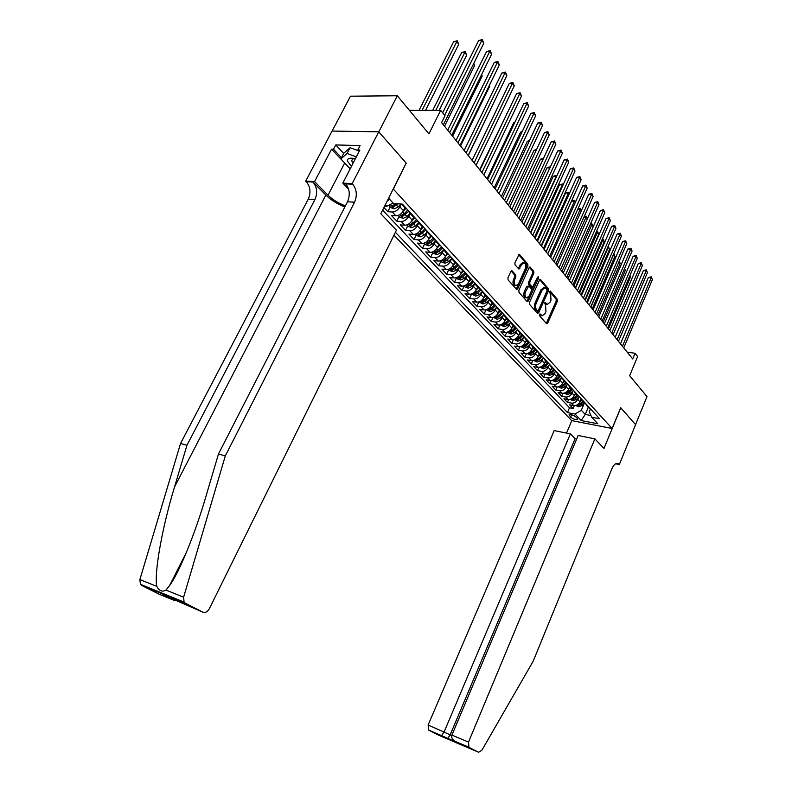 <?xml version="1.0" encoding="UTF-8"?>
<svg xmlns="http://www.w3.org/2000/svg" width="792" height="792" viewBox="0 0 792 792"><rect width="100%" height="100%" fill="white"/><g stroke="black" fill="none" stroke-linecap="round" stroke-linejoin="round"><path stroke-width="1.19" d="M539.54 314.444L539.609 315.83L546.5 323.671L547.688 323.176L557.39 301.227L557.291 299.277L550.321 291.1L549.787 292.961L550.668 294L550.984 300.326L550.163 302.158L547.351 304.316L545.262 302.495L544.649 302.97L545.609 305.395L545.926 311.721L545.104 313.563L542.223 315.741L540.174 313.959L539.54 314.444M512.186 270.913L510.899 271.369L507.949 277.814L508.078 279.903L516.721 289.575L517.651 288.882L527.927 266.251L527.818 264.191L519.304 254.282L514.889 262.667L515.008 264.756L518.899 269.112L521.542 264.627L523.918 262.825C525.769 263.805 526.205 265.845 525.225 268.973L518.443 283.882L515.968 285.714C514.157 284.714 513.741 282.675 514.721 279.596L515.859 277.091L515.74 275.022L512.186 270.913L511.315 270.824M406.108 163.251L393.367 189.13L612.107 428.492L620.71 407.682L635.56 424.621L646.985 396.604L629.65 375.715L637.619 356.489L635.055 353.281L632.709 358.934L441.599 122.621L445.005 115.761L440.669 110.335L409.385 110.306M406.316 163.261L378.794 131.868L397.307 95.763L428.937 133.868L440.669 110.335M529.472 302.386L529.581 304.395L537.431 313.345L538.639 312.85L548.51 290.694L548.411 288.704L540.392 279.348L539.52 280.012L529.472 302.386M527.056 301.514L518.978 292.317L518.859 290.268L529.115 267.666L529.996 266.993L533.759 271.27L533.867 273.309L529.759 282.397L529.878 284.437L532.462 287.278L537.6 277.17L538.213 276.705L538.53 278.269L528.294 301.039L527.056 301.514M332.125 131.066L350.46 96.198L397.307 95.763M383.942 207.524L387.852 211.682L390.228 206.93M401.287 204.049L399.901 206.841C397.94 210.167 395.396 211.88 392.278 212.008L395.852 215.82L391.436 215.483L396.762 221.136L399.099 216.424M410.127 213.543L408.721 216.394C406.791 219.691 404.267 221.384 401.168 221.483L404.672 225.225L400.267 224.869L405.484 230.413L407.791 225.72M418.76 222.928L417.374 225.76C415.463 229.027 412.969 230.7 409.87 230.779L413.305 234.442L408.929 234.066L414.038 239.501L416.315 234.848M427.215 232.125L425.858 234.937C423.967 238.174 421.493 239.827 418.414 239.897L421.78 243.49L417.414 243.085L422.433 248.411L424.67 243.787M435.511 241.154L434.165 243.936C432.313 247.154 429.848 248.787 426.789 248.827L430.086 252.351L425.74 251.925L430.66 257.152L432.868 252.569M443.619 250.064L442.322 252.757C440.491 255.955 438.045 257.558 434.996 257.588L438.233 261.043L433.907 260.598L438.728 265.726L440.906 261.172M451.579 258.786L450.321 261.419C448.51 264.587 446.084 266.171 443.055 266.181L446.233 269.577L441.916 269.112L446.648 274.141L448.797 269.617M459.39 267.33L458.172 269.914C456.38 273.052 453.974 274.626 450.955 274.616L454.073 277.952L449.777 277.457L454.42 282.397L456.538 277.913M467.072 275.695L465.874 278.249C464.102 281.368 461.716 282.912 458.707 282.892L461.766 286.16L457.489 285.655L462.053 290.496L464.142 286.041M474.616 283.892L473.428 286.427C471.685 289.525 469.31 291.05 466.32 291.02L469.319 294.228L465.062 293.693L469.537 298.455L471.596 294.03M482.021 291.921L480.853 294.456C479.12 297.525 476.774 299.039 473.794 298.99L476.744 302.138L472.497 301.594L476.893 306.266L478.903 301.92M489.308 299.792L488.129 302.336C486.427 305.385 484.09 306.88 481.13 306.821L484.021 309.91L479.794 309.345L484.12 313.929L486.041 309.741M496.465 307.504L495.287 310.078C493.604 313.107 491.278 314.582 488.327 314.503L491.169 317.543L486.971 316.968L491.208 321.473L493.06 317.414M493.367 317.335L497.237 319.315L500.742 317.859L503.504 315.058L502.306 317.681C500.643 320.691 498.346 322.146 495.406 322.057L498.198 325.037L494.01 324.443L498.178 328.868L499.96 324.948M510.385 322.552L509.207 325.146C507.563 328.135 505.276 329.571 502.356 329.472L505.098 332.402L500.93 331.789L505.019 336.145L506.732 332.343M517.136 329.927L515.988 332.482C514.354 335.442 512.087 336.867 509.177 336.758L511.879 339.639L507.721 339.016L511.751 343.282L513.404 339.61M523.769 337.174L522.651 339.699C521.037 342.629 518.78 344.045 515.889 343.916L518.542 346.748L514.404 346.114L518.354 350.312L519.948 346.738M530.293 344.302L529.195 346.777C527.601 349.698 525.363 351.084 522.482 350.955L525.086 353.737L520.968 353.083L524.858 357.212L526.393 353.747M536.709 351.292L535.63 353.737C534.056 356.638 531.828 358.014 528.957 357.865L531.521 360.598L527.423 359.934L531.244 363.993L532.729 360.627M543.005 358.172L541.946 360.588C540.392 363.459 538.184 364.825 535.333 364.667L537.847 367.349L533.768 366.676L537.521 370.666L538.966 367.389M549.202 364.934L548.163 367.31C546.628 370.171 544.431 371.517 541.589 371.349L544.064 373.992L540.005 373.309L543.698 377.23L545.094 374.042M555.301 371.587L554.281 373.933C552.757 376.764 550.579 378.091 547.747 377.923L550.183 380.516L546.143 379.823L549.777 383.684L551.123 380.576M561.29 378.13L560.291 380.437C558.786 383.249 556.627 384.565 553.806 384.387L556.202 386.942L552.173 386.229L555.746 390.03L557.053 387.001M567.181 384.556L566.211 386.833C564.716 389.634 562.567 390.931 559.766 390.743L562.122 393.258L558.112 392.535L561.627 396.277L562.894 393.327M572.982 390.882L572.022 393.129C570.547 395.911 568.409 397.198 565.627 397L567.943 399.465L563.953 398.742L567.409 402.415L571.388 403.148C574.17 403.356 576.279 402.079 577.744 399.326L578.695 397.109M568.646 399.534L567.409 402.415M395.852 215.82C398.97 215.711 401.504 213.998 403.445 210.682L405.058 207.435M404.672 225.225C407.771 225.136 410.286 223.443 412.206 220.166L413.721 217.077M413.305 234.442C416.394 234.373 418.889 232.709 420.79 229.452L422.225 226.502M421.78 243.49C424.849 243.431 427.324 241.788 429.205 238.56L430.571 235.719M430.086 252.351C433.145 252.311 435.6 250.688 437.451 247.49L438.788 244.708M438.233 261.043C441.283 261.023 443.718 259.43 445.54 256.242L446.856 253.48M446.233 269.577C449.262 269.577 451.678 267.993 453.479 264.835L454.776 262.093M454.073 277.952C457.093 277.962 459.489 276.398 461.271 273.27L462.548 270.547M461.766 286.16C464.775 286.189 467.151 284.645 468.913 281.536L470.181 278.833M469.319 294.228C472.309 294.268 474.675 292.743 476.418 289.654L477.665 286.971M476.744 302.138C479.714 302.197 482.061 300.693 483.783 297.624L485.011 294.961M484.021 309.91C486.981 309.979 489.308 308.494 491.01 305.455L492.228 302.811M491.169 317.543C494.119 317.622 496.435 316.156 498.109 313.137L499.307 310.513M498.198 325.037C501.128 325.136 503.425 323.68 505.088 320.681L506.266 318.077M505.098 332.402C508.018 332.511 510.296 331.076 511.939 328.096L513.107 325.512M511.879 339.639C514.78 339.748 517.047 338.332 518.671 335.382L519.819 332.808M518.542 346.748C521.433 346.876 523.68 345.47 525.284 342.54L526.423 339.986M525.086 353.737C527.967 353.875 530.194 352.49 531.779 349.579L532.907 347.045M531.521 360.598C534.382 360.746 536.6 359.38 538.164 356.489L539.283 353.975M537.847 367.349C540.698 367.508 542.896 366.161 544.451 363.29L545.549 360.786M544.064 373.992C546.906 374.161 549.094 372.824 550.628 369.973L551.707 367.488M550.183 380.516C553.004 380.695 555.182 379.368 556.697 376.547L557.766 374.072M556.202 386.942C559.013 387.13 561.172 385.813 562.667 383.011L563.726 380.556M562.122 393.258C564.914 393.456 567.062 392.159 568.547 389.367L569.587 386.932M567.943 399.465C570.725 399.673 572.854 398.386 574.319 395.624L575.348 393.228M577.289 418.404L576.061 417.107C573.448 415.117 571.121 414.325 569.101 414.721L570.616 417.117C573.23 419.087 575.546 419.879 577.556 419.483L577.289 418.404M393.941 235.214L571.695 420.611L612.107 428.492M395.386 232.284L567.438 412.592L575.012 414.038L581.328 410.256L584.308 403.227M388.605 198.198L393.555 203.544L402.405 204.128L599.544 418.711L591.723 417.216L597.802 423.769L581.179 420.552L575.012 414.038M382.635 210.127L569.488 407.781L573.101 408.464L569.696 404.851L573.675 405.583C576.437 405.791 578.556 404.524 580.011 401.772L581.001 399.435M585.308 403.217L586.922 405.771L588.07 406.217M587.644 406.108L590.317 408.672M565.627 397L561.627 396.277M559.766 390.743L555.746 390.03M553.806 384.387L549.777 383.684M547.747 377.923L543.698 377.23M541.589 371.349L537.521 370.666M535.333 364.667L531.244 363.993M528.957 357.865L524.858 357.212M522.482 350.955L518.354 350.312M515.889 343.916L511.751 343.282M509.177 336.758L505.019 336.145M502.356 329.472L498.178 328.868M495.406 322.057L491.208 321.473M488.327 314.503L484.12 313.929M481.13 306.821L476.893 306.266M473.794 298.99L469.537 298.455M466.32 291.02L462.053 290.496M458.707 282.892L454.42 282.397M450.955 274.616L446.648 274.141M443.055 266.181L438.728 265.726M434.996 257.588L430.66 257.152M426.789 248.827L422.433 248.411M418.414 239.897L414.038 239.501M409.87 230.779L405.484 230.413M401.168 221.483L396.762 221.136M392.278 212.008L387.852 211.682M384.665 206.069L386.862 206.227L393.119 203.069M581.328 410.256L585.238 414.434L590.961 415.523M588.268 407.246L585.238 414.434L581.179 420.552M590.466 408.83L589.248 411.741L591.723 417.216M635.055 353.281L627.205 352.133M574.299 405.652L573.101 408.464M569.488 407.781L567.438 412.592M581.971 399.92L584.664 402.514M576.22 393.634L578.922 396.257M582.377 400.029L581.229 399.584L579.615 397.02M570.359 387.238L571.923 389.466L573.081 389.902M576.596 393.733L575.438 393.287L573.824 390.723M564.409 380.744L565.973 383.001L567.141 383.437M570.715 387.328L569.557 386.892L567.943 384.308M558.36 374.131L559.934 376.428L561.102 376.863M564.736 380.823L563.567 380.388L561.954 377.794M552.202 367.409L553.786 369.745L554.954 370.181M558.657 374.2L557.489 373.765L555.865 371.171M545.945 360.568L547.529 362.944L548.707 363.38M552.469 367.468L551.291 367.033L549.678 364.439M539.58 353.608L541.164 356.024L542.352 356.459M546.173 360.617L544.995 360.192L543.381 357.578M533.095 346.53L534.689 348.985L535.877 349.411M539.778 353.658L538.59 353.222L536.976 350.608M526.502 339.322L528.106 341.817L529.294 342.243M533.254 346.559L532.076 346.134L530.452 343.51M519.79 331.987L521.403 334.531L522.591 334.957M526.63 339.342L525.433 338.917L523.819 336.293M512.968 324.512L514.572 327.106L515.77 327.532M519.879 331.997L518.681 331.581L517.067 328.937M503.197 313.84L504.811 316.493L508.82 319.968M513.008 324.522L511.81 324.096L510.197 321.463M498.93 309.207L500.544 311.85L501.752 312.266M491.733 301.356L493.337 304.019L494.545 304.425M498.881 309.147L497.673 308.732L496.069 306.078M484.387 293.367L485.991 296.03L487.209 296.436M491.624 301.247L490.416 300.841L488.812 298.178M476.913 285.229L478.507 287.892L479.734 288.298M484.239 293.198L483.021 292.793L481.417 290.129M469.29 276.933L470.884 279.606L472.111 280.002M476.705 285.001L475.477 284.595L473.873 281.932M461.518 268.478L463.112 271.161L464.35 271.557M469.022 276.646L467.795 276.25L466.201 273.567M453.608 259.865L455.192 262.548L456.43 262.934M461.201 268.122L459.964 267.736L458.37 265.053L455.034 268.498L456.519 270.102L459.31 267.25M445.53 251.074L447.124 253.767L448.351 254.153M453.222 259.439L451.985 259.053L450.4 256.37M437.303 242.114L438.887 244.807L440.124 245.193M445.084 250.589L443.847 250.203L442.263 247.52M428.908 232.977L430.482 235.679L431.729 236.046M436.788 241.55L435.541 241.174L433.966 238.481M420.344 223.661L421.908 226.354L423.166 226.73M428.323 232.343L427.076 231.967L425.502 229.274M411.612 214.147L413.167 216.85L414.424 217.216M419.691 222.948L418.433 222.582L416.869 219.879M402.692 204.445L404.247 207.148L405.504 207.504M410.88 213.355L409.622 212.989L408.068 210.296M389.496 199.158L387.12 201.168M539.57 314.375L541.401 315.632M546.49 304.207L544.668 302.93M546.262 323.403L556.202 301.089L556.103 299.128L549.727 291.555M537.204 313.087L547.322 290.555L547.222 288.575L539.728 279.665M537.481 310.781L538.332 310.434L547.015 290.971L546.935 289.575L544.955 287.793L542.164 289.931L536.184 303.287C535.234 305.851 535.352 307.979 536.521 309.692L537.481 310.781L536.818 310.692M544.658 287.753L543.758 287.654L540.956 289.793L542.164 289.931M536.283 310.622L535.323 309.533C534.154 307.831 534.036 305.692 534.986 303.138L540.956 289.793M529.323 267.31L532.551 271.141L533.759 271.27M531.353 287.149L528.67 284.298L528.551 282.259L532.66 273.181L532.551 271.141M526.848 301.277L537.471 277.467M525.482 291.882C524.522 294.881 524.918 296.881 526.65 297.871L529.106 296.05L531.452 290.832L531.343 288.803L528.749 285.971L525.482 291.882L524.274 291.733C523.314 294.733 523.71 296.733 525.442 297.723L525.749 297.762M528.65 285.952L526.64 286.506L527.848 286.645M524.274 291.733L526.64 286.506M515.048 285.615L514.75 285.575C512.939 284.575 512.523 282.536 513.503 279.467L514.642 276.962L514.523 274.893L511.137 270.983M523.69 262.805L522.7 262.706L520.324 264.508L521.542 264.627M518.364 268.686L520.324 264.508M516.186 289.139L526.71 266.132L526.601 264.073L518.631 254.598M575.725 405.484L578.734 406.791L581.981 405.583L584.833 402.692M580.071 401.633L581.645 400.039M582.714 401.197L580.239 403.702L577.457 405.058L578.546 405.652L580.912 404.435L583.387 401.93M608.424 328.908L630.373 277.289L629.64 276.289M629.897 275.685L630.373 277.289M622.453 346.252L651.173 277.804L652.4 279.526L623.759 347.876M620.502 343.847L648.381 277.517L651.173 277.804L651.301 276.824L652.4 279.526M648.381 277.517L651.301 276.824M355.311 158.885L352.331 158.222C348.708 157.925 347.134 158.964 347.609 161.37L351.45 166.37M354.549 158.667L352.45 158.974L351.707 160.855L353.113 163.132M350.173 168.845L340.857 158.915L343.827 153.202L350.084 147.718L358.598 150.807M340.857 158.915L347.084 153.5L356.351 156.865M350.084 147.718L347.084 153.5M576.665 439.035L575.101 438.709L570.369 433.877L554.172 430.581L428.125 724.997L451.767 735.55M570.369 433.877L444.173 731.798L441.629 735.56L447.628 738.599L450.173 734.867L575.101 438.709M620.789 407.771L603.979 448.44L594.871 438.867L468.508 742.114L468.933 747.351L478.606 752.261L481.912 750.192L533.155 661.261L612.018 468.508C613.81 464.577 615.829 462.934 618.077 463.587L619.314 464.567L635.59 424.651L620.681 407.751M468.933 747.351L428.611 730.125L438.491 735.105L478.606 752.261M619.314 464.567L615.671 463.775M571.804 420.631L566.518 433.085M594.871 438.867L578.18 435.461L451.925 735.085L468.508 742.114M428.611 730.125L428.125 724.997M455.667 741.688L454.687 741.154C452.143 739.263 451.222 737.243 451.925 735.085M461.617 744.698L461.053 744.411M447.391 738.619L460.221 743.995M441.392 735.59L428.234 729.848M164.33 595.346L174.468 600.475L159.271 594.297L141.679 585.427L140.382 584.278L139.887 579.556L180.546 443.49L186.962 445.272L314.929 199.554C317.711 192.961 317.057 187.13 312.969 182.061L325.849 195.07C330.937 200.02 337.263 203.99 344.837 206.969M186.962 445.272L174.547 486.912C162.36 526.71 153.925 573.497 156.796 586.387C159.34 591 162.39 592.228 165.934 590.07L169.607 585.536C179.398 572.388 195.456 532.6 205.831 496.772L218.473 454.004L347.51 201.752C350.321 195 349.708 189.021 345.658 183.843L352.737 184.229L352.173 183.625L378.744 131.819L406.177 163.102L380.813 213.751L396.436 230.175L209.286 608.801C207.474 611.889 205.346 613.008 202.891 612.167L185.358 603.257L141.679 585.427M180.546 443.49L308.276 199.109C311.058 192.545 310.395 186.744 306.296 181.695L305.722 181.111L332.046 131.056L378.744 131.819M218.473 454.004L225.304 455.905L354.559 202.227C357.37 195.436 356.766 189.436 352.737 184.229M165.934 590.07L183.605 597.208L225.304 455.905M346.629 165.063L331.541 149.183L333.521 149.243L341.471 157.727M359.162 151.42L357.826 149.955L360.083 145.579L335.768 144.936L333.521 149.243M357.826 149.955L359.875 150.015L342.817 183.12L352.173 183.625M305.722 181.111L314.572 181.596L328.017 195.208C332.699 199.752 338.501 203.306 345.401 205.861M331.541 149.183L314.572 181.596M348.589 189.139L342.817 183.12M183.605 597.208L184.061 602.088L185.358 603.257M335.768 144.936L343.698 153.45M174.468 600.475L177.903 600.9M179.17 600.732L180.091 600.465M173.012 599.93L163.291 594.921M166.488 595.554L167.904 595.495M570.002 399.366L573.081 400.712L576.338 399.485L579.209 396.584M574.378 395.495L575.982 393.872M577.061 395.05L574.566 397.574L571.774 398.95L572.873 399.554L575.249 398.317L577.744 395.792L575.438 393.287M603.118 322.344L625.304 270.409L624.343 269.102M624.67 268.359L625.304 270.409M564.191 393.149L567.319 394.535L570.606 393.297L573.497 390.367M568.587 389.258L570.22 387.615M571.319 388.813L568.804 391.357L565.993 392.743L567.102 393.357L569.497 392.109L572.042 389.535M597.712 315.671L620.166 263.419L618.968 261.805M619.294 261.043L620.166 263.419M558.291 386.823L561.469 388.258L564.775 387.001L567.696 384.041M562.706 382.912L564.359 381.239M565.478 382.457L562.944 385.031L560.122 386.437L561.241 387.06L563.657 385.793L566.26 383.15M592.238 308.89L614.929 256.321L613.612 254.529L590.852 307.177M613.83 253.618L614.929 256.321M613.75 253.787L613.444 254.519M552.281 380.398L555.529 381.883L558.845 380.606L561.795 377.616M556.726 376.467L558.409 374.764M559.548 376.012L556.994 378.596L554.153 380.021L555.281 380.655L557.707 379.378L560.389 376.655M586.664 302L609.622 249.114L608.276 247.292L585.258 300.257M608.167 246.312L609.622 249.114M608.474 246.342L607.761 247.243M617.146 339.689L646.193 270.815L647.44 272.577L618.473 341.342M615.196 337.273L643.391 270.547L646.193 270.815L646.322 269.844L647.44 272.577M643.391 270.547L646.322 269.844M611.751 333.026L641.134 263.726L642.401 265.508L613.107 334.699M609.8 330.611L638.312 263.459L641.134 263.726L641.273 262.746L642.401 265.508M638.312 263.459L641.273 262.746M606.276 326.245L635.986 256.519L637.283 258.331L607.652 327.957M604.316 323.829L633.154 256.262L635.986 256.519L636.134 255.549L637.283 258.331M633.154 256.262L636.134 255.549M600.702 319.364L630.759 249.193L632.075 251.034L602.108 321.097M598.742 316.939L627.917 248.955L630.759 249.193L630.927 248.223L632.075 251.034M627.917 248.955L630.927 248.223M546.173 373.854L549.48 375.388L552.826 374.091L555.796 371.092M550.648 369.913L552.351 368.191M553.509 369.448L550.935 372.062L548.084 373.497L549.222 374.141L551.668 372.844L554.44 370.042M581.001 295L604.227 241.778L602.861 239.927L579.566 293.228M602.385 238.927L603.603 239.728L604.227 241.778M603.058 238.986L602.861 239.927L601.979 239.857M595.039 312.355L625.452 241.748L626.789 243.619L596.465 314.117M593.079 309.929L622.591 241.52L625.452 241.748L625.621 240.788L626.789 243.619M622.591 241.52L625.621 240.788M539.966 367.211L543.332 368.795L546.698 367.478L549.678 364.459M544.47 363.241L546.193 361.489M547.371 362.776L544.777 365.409L541.906 366.864L543.064 367.518L545.52 366.211L548.391 363.3M575.239 287.882L598.732 234.333L597.356 232.452L573.784 286.08M596.505 231.432L597.564 231.511L598.732 234.333M597.564 231.511L597.356 232.452L596.099 232.363M589.278 305.237L620.057 234.175L621.413 236.085L590.733 307.029M587.317 302.801L617.176 233.957L620.057 234.175L620.235 233.214L621.413 236.085M617.176 233.957L620.235 233.214M533.65 360.449L537.085 362.083L540.471 360.756L543.401 357.776M538.184 356.469L539.936 354.687M541.134 355.984L538.511 358.647L535.63 360.113L536.798 360.786L539.273 359.459L542.253 356.44M569.389 280.645L593.159 226.769L591.753 224.849L567.913 278.814M590.426 224.017L591.98 223.908L593.159 226.769M591.98 223.908L591.753 224.849L590.109 224.74M583.427 298L614.562 226.482L615.948 228.423L584.902 299.822M581.457 295.565L611.681 226.274L614.562 226.482L614.75 225.532L615.948 228.423M611.681 226.274L614.75 225.532M527.224 353.569L530.729 355.262L534.135 353.915L537.026 350.965M529.195 346.777L531.779 349.579L533.57 347.757M534.818 349.054L532.145 351.767L529.244 353.252L530.422 353.935L532.917 352.598L535.956 349.5M587.327 218.849L586.06 217.127L561.934 271.428M584.219 216.523L586.298 216.186L587.387 218.721M586.298 216.186L586.06 217.127L584.011 216.988M577.467 290.634L608.989 218.661L610.385 220.631L578.972 292.486M575.497 288.189L606.088 218.473L608.989 218.661L609.187 217.711L610.385 220.631M606.088 218.473L609.187 217.711M520.691 346.579L524.264 348.322L527.69 346.945L530.541 344.045M522.651 339.699L525.284 342.54L527.086 340.718M528.413 341.976L525.66 344.767L522.75 346.272L523.938 346.975L526.452 345.609L529.521 342.49M581.358 210.741L580.279 209.276L555.865 263.914M577.903 208.9L580.526 208.336L581.496 210.434M580.526 208.336L580.279 209.276L577.804 209.118M571.408 283.14L603.306 210.712L604.741 212.711L572.933 285.031M569.438 280.695L600.395 210.524L603.306 210.712L603.524 209.761L604.741 212.711M600.395 210.524L603.524 209.761M514.038 339.461L517.681 341.263L521.126 339.867L523.948 336.996M518.651 335.422L520.492 333.541M575.279 202.485L574.398 201.287L571.547 201.119L547.777 253.915M521.898 334.768L519.067 337.649L516.146 339.174L517.344 339.887L519.869 338.511L522.967 335.363M571.547 201.119L574.655 200.356L574.398 201.287L549.678 256.271M574.655 200.356L575.497 202.01M565.25 275.517L597.534 202.623L598.99 204.653L566.795 277.438M563.27 273.072L594.614 202.445L597.534 202.623L597.762 201.673L598.99 204.653M594.614 202.445L597.762 201.673M507.266 332.214L510.988 334.075L514.453 332.66L517.245 329.818M511.909 328.155L513.78 326.255M569.092 194.09L568.418 193.159L565.557 193.01L541.49 246.144M515.295 327.413L512.365 330.403L509.414 331.947L510.622 332.67L513.176 331.274L516.295 328.096M565.557 193.01L568.686 192.238L568.418 193.159L543.401 248.5M568.686 192.238L569.389 193.426M558.974 267.765L591.664 194.386L593.149 196.456L560.558 269.716M556.994 265.32L588.723 194.238L591.664 194.386L591.901 193.456L593.149 196.456M588.723 194.238L591.901 193.456M500.376 324.839L504.167 326.759L507.662 325.324L510.434 322.502M505.048 320.76L506.959 318.82M562.795 185.546L562.33 184.902L559.459 184.764L535.095 238.234M508.583 319.918L505.534 323.027L502.573 324.581L503.791 325.324L506.355 323.918L509.503 320.71M559.459 184.764L562.607 183.982L562.33 184.902L537.006 240.59M562.607 183.982L563.162 184.744M552.588 259.875L585.694 186.021L587.199 188.12L554.202 261.855M550.608 257.42L582.734 185.873L585.694 186.021L585.941 185.081L587.199 188.12M582.734 185.873L585.941 185.081M498.059 313.246L500 311.266M556.39 176.844L553.252 176.378L528.591 230.185M501.762 312.276L498.574 315.513L495.604 317.097L496.841 317.849L499.415 316.424L502.593 313.187M553.252 176.378L555.281 175.537L556.429 175.586L556.142 176.497L530.491 232.551M546.094 251.836L579.615 177.497L581.15 179.645L547.727 253.856M544.114 249.381L576.645 177.368L579.615 177.497L579.873 176.576L581.15 179.645M576.645 177.368L579.873 176.576M486.229 309.692L490.169 311.741L493.713 310.256L496.445 307.464M490.951 305.583L492.921 303.574M549.866 167.983L546.945 167.845L521.968 221.998M494.713 304.603L491.505 307.87L488.515 309.474L489.763 310.246L492.357 308.801L495.564 305.534M546.945 167.845L548.985 167.003L550.143 167.043L549.846 167.944L523.868 224.364M539.481 243.659L573.438 168.825L574.992 171.013L541.144 245.718M537.501 241.204L570.448 168.716L573.438 168.825L573.705 167.914L574.992 171.013M570.448 168.716L573.705 167.914M478.962 301.91L482.981 304.029L486.545 302.514L489.278 299.732M483.704 297.782L485.714 295.733M543.104 159.242L540.52 159.152L515.226 213.662M487.535 296.792L484.288 300.089L481.288 301.712L482.546 302.495L485.169 301.029L488.397 297.733M540.52 159.152L543.52 158.341M532.749 235.333L567.141 160.004L568.725 162.231L534.442 237.432M530.759 232.878L564.142 159.915L567.141 160.004L567.418 159.093L568.725 162.231M564.142 159.915L567.418 159.093M471.557 293.981L475.665 296.168L479.239 294.634L481.972 291.852M476.329 289.842L478.378 287.753M536.194 150.371L533.986 150.322L508.365 205.178M480.219 288.832L476.952 292.169L473.933 293.802L475.21 294.614L477.843 293.119L481.1 289.793M533.986 150.322L536.61 149.49M525.888 226.849L560.736 151.025L562.35 153.282L527.611 228.987M523.898 224.393L557.716 150.945L560.736 151.025L561.033 150.114L562.35 153.282M557.716 150.945L561.033 150.114M464.013 285.902L465.102 287.08L468.201 288.169L471.804 286.605L474.547 283.813M468.805 281.754L470.903 279.616L467.795 276.25M529.145 141.362L527.333 141.322L501.376 196.545M472.774 280.724L469.478 284.09L466.448 285.744L467.726 286.575L470.379 285.07L473.675 281.704M527.333 141.322L529.561 140.481M518.909 218.216L554.212 141.877L555.855 144.184L520.661 220.394M516.919 215.761L551.173 141.817L554.212 141.877L554.519 140.976L555.855 144.184M551.173 141.817L554.519 140.976M456.321 277.675L457.479 278.923L460.607 280.012L464.231 278.428L466.993 275.606M461.142 273.517L463.34 271.27M521.958 132.185L520.562 132.165L494.267 187.754M465.181 272.468L461.855 275.863L458.815 277.547L460.112 278.388L462.775 276.863L466.102 273.468M520.562 132.165L522.294 131.472M511.79 209.415L547.569 132.571L549.242 134.907L513.582 211.632M509.801 206.96L544.52 132.521L547.569 132.571L547.886 131.68L549.242 134.907M544.52 132.521L547.886 131.68M448.49 269.3L449.717 270.607L452.866 271.705L456.519 270.102M453.341 265.122L455.657 262.746M514.632 122.849L513.671 122.839L487.021 178.794M457.459 264.063L453.568 267.963M457.449 264.053L454.093 267.478L451.034 269.181L452.341 270.042L455.034 268.498M513.671 122.839L514.859 122.374M504.544 200.455L540.797 123.087L542.5 125.473L506.365 202.712M502.554 198L537.738 123.057L540.797 123.087L541.144 122.196L542.5 125.473M537.738 123.057L541.144 122.196M440.51 260.756L441.807 262.132L444.975 263.241L448.658 261.608L451.48 258.717M445.381 256.568L447.836 254.044M507.147 113.345L479.645 169.666M449.569 255.47L446.183 258.935L443.114 260.657L444.431 261.538L447.143 259.974L450.42 256.628M449.599 255.499L445.441 259.588M506.652 113.345L507.266 113.108M497.148 191.317L533.907 113.424L535.639 115.85L499.01 193.614M495.168 188.862L530.828 113.414L533.907 113.424L534.263 112.543L535.639 115.85M530.828 113.414L534.263 112.543M432.373 252.044L433.739 253.499L436.937 254.608L440.639 252.945L443.52 250.005M437.263 247.846L439.897 245.154M499.505 103.673L472.131 160.37L509.315 83.378L512.444 83.328L514.275 85.902L476.091 165.271M441.54 246.728L438.125 250.232L435.036 251.975L436.362 252.876L439.095 251.282L442.312 247.995M441.589 246.777L437.283 250.965L436.362 252.876M489.624 182.002L526.888 103.584L528.65 106.059L491.515 184.348M487.634 179.546L523.799 103.594L526.888 103.584L527.254 102.713L528.65 106.059M523.799 103.594L527.254 102.713M424.076 243.164L425.512 244.698L428.739 245.817L432.472 244.124L435.412 241.105M428.987 238.966L431.779 236.105M433.353 237.818L429.898 241.352L426.799 243.114L428.145 244.045L430.897 242.431L434.056 239.194M433.422 237.887L429.076 242.114L428.145 244.045M468.3 155.638L496.921 96.089M481.942 172.517L519.73 93.545L521.532 96.07L483.882 174.903M479.962 170.062L516.622 93.585L519.73 93.545L520.116 92.694L521.532 96.07M516.622 93.585L520.116 92.694M415.622 234.105L417.137 235.729L420.384 236.848L424.136 235.125L427.145 232.046M420.542 229.908L423.393 226.977M424.997 228.73L421.522 232.304L418.394 234.085L419.76 235.036L425.65 230.205M425.086 228.819L420.71 233.095L419.76 235.036M460.528 146.025L489.684 86.269L489.228 85.655M489.406 85.298L489.684 86.269M474.121 162.835L512.84 82.477L514.275 85.902M509.315 83.378L512.84 82.477M406.989 224.869L408.583 226.581L411.86 227.7L415.632 225.948L418.671 222.839M411.939 220.661L414.85 217.681M416.483 219.463L412.969 223.067L409.83 224.879L411.216 225.849L417.087 221.027M416.592 219.572L412.167 223.898L411.216 225.849M452.598 136.234L482.17 76.072L481.397 75.012M481.694 74.408L482.17 76.072M466.132 152.965L505.009 72.904L506.88 75.527L468.151 155.45M464.162 150.52L501.871 72.983L505.009 72.904L505.425 72.072L506.88 75.527M501.871 72.983L505.425 72.072M398.188 215.454L399.861 217.246L403.168 218.364L406.969 216.592L410.038 213.444M403.148 211.246L406.128 208.187M407.801 209.999L404.247 213.652L401.099 215.483L402.494 216.473L408.355 211.652M407.93 210.147L403.465 214.503L402.494 216.473M444.53 126.245L474.517 65.677L473.398 64.162M473.834 63.291L474.517 65.677M457.994 142.897L497.425 62.281L499.336 64.954L460.043 145.431M456.014 140.451L494.277 62.38L497.425 62.281L497.861 61.459L499.336 64.954M494.277 62.38L497.861 61.459M389.209 205.841L390.971 207.722L394.297 208.85L398.128 207.039L401.049 204.039M439.144 110.335L466.716 55.084L464.736 52.401L461.677 52.519L432.729 110.326M395.693 203.683L392.179 205.9L393.594 206.91L397.772 203.821M395.99 203.702L393.594 206.91M461.677 52.519L465.231 51.599L435.778 110.326M465.231 51.599L466.716 55.084M449.688 132.63L489.703 51.45L491.644 54.183L451.777 135.214M447.718 130.185L486.535 51.569L489.703 51.45L490.159 50.639L491.644 54.183M486.535 51.569L490.159 50.639M425.552 110.326L458.756 44.283L456.746 41.54L453.668 41.689L419.037 110.316M453.668 41.689L457.261 40.758L422.096 110.316M457.261 40.758L458.756 44.283M444.629 115.285L481.813 40.402L483.803 43.184L443.352 124.789M442.669 112.84L478.635 40.541L481.813 40.402L482.288 39.6L483.803 43.184M478.635 40.541L482.288 39.6M399.901 206.841L403.445 210.682M408.721 216.394L412.206 220.166M417.374 225.76L420.79 229.452M425.858 234.937L429.205 238.56M434.165 243.936L437.451 247.49M442.322 252.757L445.54 256.242M450.321 261.419L453.479 264.835M458.172 269.914L461.271 273.27M465.874 278.249L468.913 281.536M473.428 286.427L476.418 289.654M480.853 294.456L483.783 297.624M488.129 302.336L491.01 305.455M495.287 310.078L498.109 313.137M502.306 317.681L505.088 320.681M509.207 325.146L511.939 328.096M515.988 332.482L518.671 335.382M535.63 353.737L538.164 356.489M541.946 360.588L544.451 363.29M548.163 367.31L550.628 369.973M554.281 373.933L556.697 376.547M560.291 380.437L562.667 383.011M566.211 386.833L568.547 389.367M572.022 393.129L574.319 395.624M577.744 399.326L580.011 401.772M571.388 403.148L573.675 405.583M385.377 204.643L386.862 206.227M571.606 414.77L570.616 417.117M569.933 414.513L569.379 415.82M540.085 314.968L541.283 315.127M544.946 302.574L545.48 302.633M545.173 303.524L546.371 303.673M550.004 291.189L550.549 291.248M556.103 299.128L557.291 299.277M556.202 301.089L557.39 301.227M546.5 323.017L547.688 323.176M539.857 314.028L540.382 314.097M539.916 279.477L540.728 279.566M547.222 288.575L548.411 288.704M547.322 290.555L548.51 290.694M537.441 312.701L538.639 312.85M534.986 303.138L536.184 303.287M535.323 309.533L536.521 309.692M529.511 267.132L530.363 267.221M532.66 273.181L533.867 273.309M528.551 282.259L529.759 282.397M528.67 284.298L529.878 284.437M530.917 286.922L532.125 287.06M537.322 278.14L538.53 278.269M527.086 300.891L528.294 301.039M514.523 274.893L515.74 275.022M514.642 276.962L515.859 277.091M513.503 279.467L514.721 279.596M518.592 268.31L519.809 268.438M518.8 254.44L519.691 254.529M526.601 264.073L527.818 264.191M526.71 266.132L527.927 266.251M516.433 288.743L517.651 288.882M577.012 404.989L578.675 406.761M580.912 404.435L581.981 405.583M579.427 402.831L580.239 403.702M579.001 404.583L578.546 405.652M616.018 463.617L619.027 464.26M174.547 486.912L325.849 195.07M347.51 201.752L354.559 202.227M314.929 199.554L308.276 199.109M162.4 594.554L202.891 612.167M139.887 579.556L156.796 586.387M312.969 182.061L306.296 181.695M344.629 163.122L328.017 195.208M571.299 398.861L573.012 400.683M575.249 398.317L576.338 399.485M573.735 396.683L574.566 397.574M573.339 398.465L572.873 399.554M565.498 392.634L567.25 394.515M569.497 392.109L570.606 393.297M567.953 390.436L568.804 391.357M567.587 392.238L567.102 393.357M559.597 386.298L561.399 388.238M563.657 385.793L564.775 387.001M562.072 384.08L562.944 385.031M561.736 385.912L561.241 387.06M553.598 379.863L555.459 381.853M557.707 379.378L558.845 380.606M556.093 377.626L556.994 378.596M555.796 379.477L555.281 380.655M547.5 373.319L549.41 375.368M551.668 372.844L552.826 374.091M550.014 371.062L550.935 372.062M549.747 372.933L549.222 374.141M541.302 366.666L543.263 368.765M545.52 366.211L546.698 367.478M543.837 364.389L544.777 365.409M543.599 366.28L543.064 367.518M534.996 359.895L537.016 362.063M539.273 359.459L540.471 360.756M537.55 357.598L538.511 358.647M537.352 359.518L536.798 360.786M528.581 353.014L530.65 355.242M532.917 352.598L534.135 353.915M531.155 350.688L532.145 351.767M530.996 352.638L530.422 353.935M522.057 346.005L524.185 348.302M526.452 345.609L527.69 346.945M524.641 343.669L525.66 344.767M524.532 345.629L523.938 346.975M515.414 338.877L517.602 341.233M519.869 338.511L521.126 339.867M518.027 336.521L519.067 337.649M517.958 338.511L517.344 339.887M508.652 331.63L510.909 334.046M513.176 331.274L514.453 332.66M511.286 329.244L512.365 330.403M511.266 331.254L510.622 332.67M501.772 324.245L504.098 326.74M506.355 323.918L507.662 325.324M504.425 321.839L505.534 323.027M504.454 323.869L503.791 325.324M494.772 316.731L497.158 319.295M499.415 316.424L500.742 317.859M497.445 314.295L498.574 315.513M497.524 316.355L496.841 317.849M487.634 309.078L490.1 311.711M492.357 308.801L493.713 310.256M490.337 306.623L491.505 307.87M490.466 308.702L489.763 310.246M480.378 301.287L482.902 303.999M485.169 301.029L486.545 302.514M483.1 298.802L484.288 300.089M483.288 300.911L482.546 302.495M472.982 293.347L475.586 296.139M477.843 293.119L479.239 294.634M475.725 290.842L476.952 292.169M475.972 292.971L475.21 294.614M465.448 285.259L468.122 288.139M470.379 285.07L471.804 286.605M468.22 282.734L469.478 284.09M468.517 284.882L467.726 286.575M457.766 277.022L460.528 279.982M462.775 276.863L464.231 278.428M460.568 274.468L461.855 275.863M460.934 276.636L460.112 278.388M449.945 268.637L452.786 271.676M452.767 266.043L454.093 267.478M453.202 268.24L452.341 270.042M441.976 260.083L444.896 263.211M447.143 259.974L448.658 261.608M444.817 257.469L446.183 258.935M445.322 259.677L444.431 261.538M433.848 251.361L436.857 254.578M439.095 251.282L440.639 252.945M436.719 248.718L438.125 250.232M425.561 242.471L428.66 245.787M430.897 242.431L432.472 244.124M428.462 239.798L429.898 241.352M417.117 233.402L420.305 236.818M422.532 233.392L424.136 235.125M420.037 230.7L421.522 232.304M408.494 224.156L411.781 227.67M413.998 224.185L415.632 225.948M411.444 221.423L412.969 223.067M399.703 214.721L403.088 218.345M405.306 214.79L406.969 216.592M402.683 211.959L404.247 213.652M390.733 205.088L394.218 208.821M396.426 205.197L398.128 207.039M586.922 405.771L589.179 408.227M581.229 399.584L583.516 402.069M569.557 386.892L571.923 389.466M563.567 380.388L565.973 383.001M557.489 373.765L559.934 376.428M551.291 367.033L553.786 369.745M544.995 360.192L547.529 362.944M538.59 353.222L541.164 356.024M532.076 346.134L534.689 348.985M525.433 338.917L528.106 341.817M518.681 331.581L521.403 334.531M511.81 324.096L514.572 327.106M504.811 316.493L507.623 319.552M497.673 308.732L500.544 311.85M490.416 300.841L493.337 304.019M483.021 292.793L485.991 296.03M475.477 284.595L478.507 287.892M459.964 267.736L463.112 271.161M451.985 259.053L455.192 262.548M443.847 250.203L447.124 253.767M435.541 241.174L438.887 244.807M427.076 231.967L430.482 235.679M418.433 222.582L421.908 226.354M409.622 212.989L413.167 216.85M401.405 204.059L404.247 207.148M541.025 315.582L542.223 315.741M546.153 304.168L547.351 304.316M536.491 310.761L537.689 310.919M531.254 287.14L532.462 287.278M525.442 297.723L526.65 297.871M514.75 285.575L515.968 285.714M354.044 158.539L352.331 158.222M617.166 463.389L618.077 463.587M468.567 747.084L454.687 741.154M169.607 585.536L186.516 552.182M140.382 584.278L184.061 602.088"/></g></svg>
